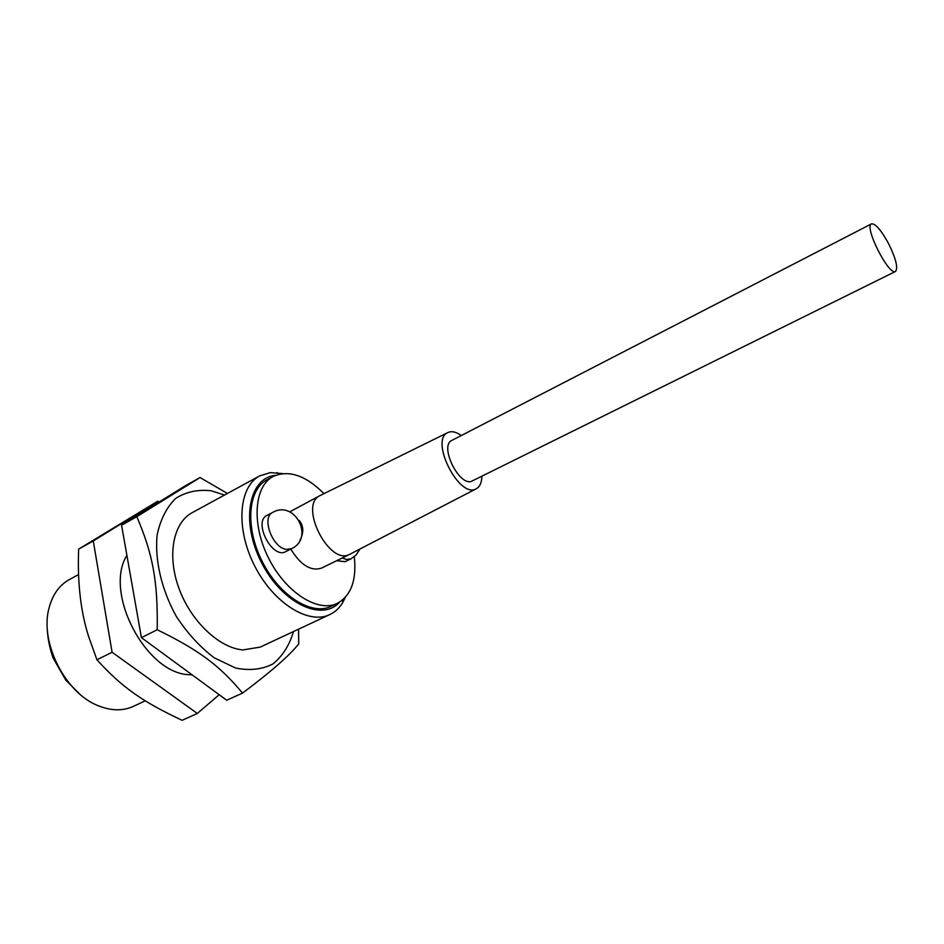 <?xml version="1.0" encoding="UTF-8"?>
<svg xmlns="http://www.w3.org/2000/svg" width="944" height="944" viewBox="0 0 944 944"><rect width="100%" height="100%" fill="white"/><g stroke="black" fill="none" stroke-linecap="round" stroke-linejoin="round"><path stroke-width="1.42" d="M192.069 674.818L190.11 674.724C146.698 674.807 103.274 592.985 126.885 555.332M329.822 614.568L260.155 647.124L242.927 649.92C219.15 647.985 190.889 621.27 178.935 588.277C166.817 555.308 173.2 522.705 192.187 512.663L259.718 475.87C238.714 486.703 235.457 528.251 254.491 565.574C273.253 603.039 308.653 625.058 329.822 614.568C335.049 612.09 339.297 608.16 342.578 602.791L345.303 597.434M282.693 473.581L270.291 472.625L259.718 475.87M145.258 700.826L133.411 706.36C123.086 711.056 111.593 710.938 98.908 705.994C65.36 693.687 39.188 641.896 49.171 607.582C52.699 594.437 59.425 585.103 69.337 579.581L78.588 574.542M339.521 602.213C321.904 622.226 281.69 603.039 261.299 562.14C240.46 521.466 248.862 477.711 275.424 475.387M323.981 493.629C305.667 475.351 288.734 469.628 273.17 476.46L266.963 479.823C247.788 489.665 244.921 527.602 262.279 561.645C279.389 595.806 311.65 615.995 330.943 606.39L337.327 603.381C351.097 595.676 356.761 580.112 354.295 556.712M219.197 694.725L197.32 713.463L112.088 652.245L93.267 540.971L157.825 501.158L158.981 502.078M157.825 501.158L78.635 549.125C77.337 582.483 80.665 611.629 88.63 636.551L96.937 659.797C122.354 687.716 142.497 701.663 182.121 720.307L197.32 713.463M78.635 549.125L93.267 540.971M96.937 659.797L112.088 652.245M224.519 495.045L211.244 490.797C198.039 489.252 186.216 491.765 175.785 498.338C166.651 507.235 160.433 519.448 157.129 534.988C154.627 560.028 161.495 589.575 176.268 616.314C187.349 633.212 199.986 647.029 214.182 657.767L235.54 668.01C249.558 670.865 262.031 669.497 272.969 663.927C282.539 656.139 289.395 645.342 293.501 631.548M200.045 477.546L185.272 485.806L121.575 525.206L141.411 637.637L226.702 700.236L242.537 693.108C219.799 665.827 199.609 650.44 157.223 629.754C157.955 581.256 152.834 554.152 136.833 516.698L200.045 477.546L227.421 493.464M298.552 629.188L298.741 643.867C289.725 655.36 270.999 671.774 242.537 693.108M136.833 516.698L121.575 525.206M157.223 629.754L141.411 637.637M888.198 242.915C895.844 258.314 898.299 267.813 895.537 271.435C888.953 276.321 863.666 226.277 871.501 223.87C875.348 223.457 880.917 229.805 888.198 242.915M895.537 271.435L472.354 480.885C460.141 488.296 438.677 445.828 451.893 440.388L871.501 223.87M461.309 435.526C456.07 431.809 451.574 430.83 447.822 432.588C429.39 440.01 459.315 499.234 476.236 488.791C479.871 486.809 481.747 482.608 481.865 476.177M447.822 432.588L320.122 495.541C298.174 504.887 329.267 566.4 349.799 554.281L476.236 488.791M342.318 557.939L346.389 559.473L350.802 558.931L345.138 561.692L336.642 560.724M289.69 511.884L320.122 495.541M299.319 520.545C303.661 526.079 303.909 532.593 300.062 540.098M349.799 554.281L321.515 568.123C310.954 571.498 300.711 565.149 290.776 549.089M291.543 548.7L285.772 551.615C272.368 559.603 252.756 521.654 267.058 515.377L272.781 512.368C261.158 517.206 272.391 547.968 286.386 549.373L291.543 548.7C314.753 538.115 294.894 499.636 272.781 512.368M273.17 476.46C254.066 486.266 251.293 524.25 268.71 558.388C285.867 592.655 318.104 612.963 337.327 603.381M279.554 474.089L276.769 472.59M343.014 599.664L342.578 602.791M79.202 693.58L65.809 680.164L53.253 658.251C48.734 646.239 47.283 632.964 47.483 630.804M350.802 558.931L356.242 554.871L359.876 549.066"/></g></svg>
